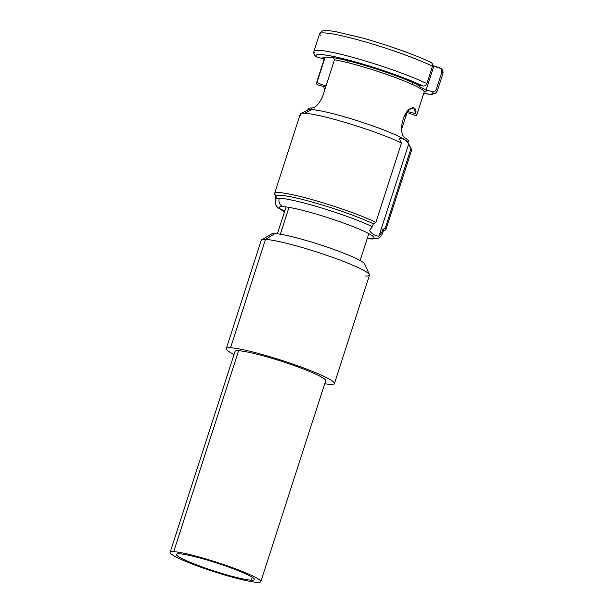 <?xml version="1.0" encoding="UTF-8"?>
<svg xmlns="http://www.w3.org/2000/svg" width="613" height="613" viewBox="0 0 613 613"><rect width="100%" height="100%" fill="white"/><g stroke="black" fill="none" stroke-linecap="round" stroke-linejoin="round"><path stroke-width="0.92" d="M280.317 234.22L288.991 207.37L280.317 234.22M226.281 348.605A56.833 5.854 -162.1 0 0 234.051 354.475A56.833 5.854 -162.1 0 1 230.526 347.77A56.833 5.854 -162.1 0 0 226.281 348.605L261.284 240.235A56.833 5.854 17.9 0 1 265.529 239.399L230.526 347.77A56.833 5.854 -162.1 0 1 301.435 367.141A56.833 5.854 -162.1 0 1 330.2 384.382A56.833 5.854 -162.1 0 1 324.714 383.753A56.833 5.854 -162.1 0 0 330.2 384.382A56.833 5.854 -162.1 0 0 334.437 383.546A56.833 5.854 -162.1 0 0 291.995 363.785A56.833 5.854 -162.1 0 0 230.526 347.77L265.529 239.399A56.833 5.854 17.9 0 1 326.997 255.406A56.833 5.854 17.9 0 1 369.447 275.168L334.437 383.546M271.697 233.936A49.071 5.05 17.9 0 1 275.022 233.591L265.529 239.399A56.833 5.854 -162.1 0 0 261.674 239.798L271.697 233.936M365.202 276.003A56.833 5.854 -162.1 0 0 369.386 274.586A56.833 5.854 -162.1 0 0 324.561 254.579A56.833 5.854 -162.1 0 0 265.529 239.399L275.022 233.591A49.071 5.05 17.9 0 1 325.993 246.702A49.071 5.05 17.9 0 1 364.689 263.973L369.386 274.586M432.609 65.499L439.912 67.89C441.682 68.572 442.348 69.897 441.912 71.874A64.771 6.674 17.9 0 1 442.87 73.667A64.771 6.674 -162.1 0 0 441.912 71.874L441.168 68.602L433.805 66.219L426.142 89.95L432.249 91.621A61.43 6.329 17.9 0 1 423.698 93.613A61.43 6.329 -162.1 0 0 432.249 91.621C434.127 91.942 435.475 91.161 436.287 89.276A64.771 6.674 17.9 0 1 437.253 91.076A64.771 6.674 -162.1 0 0 436.287 89.276L441.912 71.874L436.287 89.276C435.475 91.161 434.127 91.942 432.249 91.621L426.142 89.95L433.805 66.219L432.609 65.499M407.086 112.463L401.975 128.278L401.4 128.063L401.975 128.278L407.086 112.463M316.415 83.146A52.649 5.425 -162.1 0 0 317.373 84.763A52.649 5.425 17.9 0 1 316.875 82.686A52.649 5.425 -162.1 0 0 316.415 83.146L323.978 59.729A52.649 5.425 17.9 0 1 324.438 59.269L316.875 82.686L326.001 86.035L316.875 82.686L324.438 59.269L323.434 57.132A54.327 5.594 -162.1 0 0 323.618 59.055L323.043 58.71L323.618 59.055M424.801 91.49L425.782 91.544L424.801 91.49M425.797 91.506L426.165 90.356L425.797 91.506M424.204 91.812L425.744 91.529A54.327 5.594 -162.1 0 0 425.568 89.605C421.729 87.988 418.963 86.333 417.269 84.632L422.801 85.958C424.686 86.272 426.035 85.491 426.84 83.613L432.456 66.212C432.893 64.227 432.234 62.894 430.464 62.227C432.234 62.894 432.893 64.227 432.456 66.212A64.771 6.674 -162.1 0 0 364.275 41.615A64.771 6.674 -162.1 0 0 319.603 33.853A64.771 6.674 17.9 0 1 364.275 41.615A64.771 6.674 17.9 0 1 432.456 66.212L426.84 83.613A64.771 6.674 -162.1 0 0 358.651 59.017A64.771 6.674 -162.1 0 0 313.979 51.254A64.771 6.674 17.9 0 1 358.651 59.017A64.771 6.674 17.9 0 1 426.84 83.613C426.035 85.491 424.686 86.272 422.801 85.958A61.43 6.329 -162.1 0 0 352.613 61.154A61.43 6.329 -162.1 0 0 316.936 57.04L323.043 58.71L316.936 57.04A61.43 6.329 17.9 0 1 352.613 61.154A61.43 6.329 17.9 0 1 422.801 85.958L417.269 84.632A54.327 5.594 -162.1 0 0 333.48 57.637L334.483 59.783L322.783 96.011L334.483 59.783A52.649 5.425 17.9 0 1 391.117 75.997A52.649 5.425 17.9 0 1 424.188 92.096L416.671 115.351A52.649 5.425 -162.1 0 0 415.683 113.712C417.767 105.229 408.128 105.428 403.706 117.543L402.427 121.504C400.795 129.864 401.546 135.251 404.695 137.649A52.649 5.425 17.9 0 1 408.342 141.143L407.829 142.722A52.649 5.425 -162.1 0 0 368.505 124.416A52.649 5.425 -162.1 0 0 311.557 109.581A52.649 5.425 -162.1 0 0 307.626 110.355L308.132 108.777A52.649 5.425 17.9 0 1 312.071 108.003C315.871 107.574 319.442 103.574 322.783 96.011C319.442 103.574 315.871 107.574 312.071 108.003A52.649 5.425 -162.1 0 0 308.469 109.758M347.571 62.618L348.146 60.84L347.571 62.618M403.706 117.543L408.756 109.62L413.974 107.919L415.683 113.712L407.055 111.351L415.683 113.712A52.649 5.425 17.9 0 1 416.212 115.811L406.388 112.202L416.212 115.811A52.649 5.425 -162.1 0 0 416.671 115.351M407.492 141.741A52.649 5.425 -162.1 0 0 404.695 137.649C401.546 135.251 400.795 129.864 402.427 121.504M401.492 130.017L401.975 128.278L401.492 130.017M323.787 86.517L324.561 90.502L323.787 86.517M312.071 108.003L311.557 109.581L312.071 108.003M325.679 87.031L317.373 84.763L325.679 87.031M274.639 193.44L300.27 114.095A58.503 6.023 17.9 0 1 304.638 113.236A58.503 6.023 17.9 0 1 350.023 123.895A58.503 6.023 17.9 0 1 401.5 142.982A58.503 6.023 -162.1 0 0 350.023 123.895A58.503 6.023 -162.1 0 0 304.638 113.236L311.557 109.581A52.649 5.425 17.9 0 1 365.953 123.55A52.649 5.425 17.9 0 1 407.737 142.101L411.507 149.365A58.503 6.023 -162.1 0 0 410.948 148.645L408.656 144.086C406.166 140.155 403.017 138.27 399.209 138.423L401.5 142.982L375.876 222.327A58.503 6.023 -162.1 0 0 314.392 200.275A58.503 6.023 -162.1 0 0 274.639 193.44A58.503 6.023 -162.1 0 0 275.298 194.857M410.948 148.645A58.503 6.023 17.9 0 1 411.614 150.062L385.983 229.4A58.503 6.023 -162.1 0 0 385.324 227.99L410.948 148.645L385.324 227.99A58.503 6.023 17.9 0 1 385.493 229.898L382.88 231.216A56.411 5.808 -162.1 0 0 382.788 229.446L385.324 227.99L382.788 229.446A56.411 5.808 17.9 0 1 383.355 230.741L382.412 233.668A56.411 5.808 -162.1 0 0 381.845 232.373L382.788 229.446L381.845 232.373L378.911 236.189L408.656 144.086L410.948 148.645M276.095 196.727L274.747 194.129A58.503 6.023 17.9 0 1 311.649 199.501A58.503 6.023 17.9 0 1 375.876 222.327L373.34 223.783A56.411 5.808 -162.1 0 0 311.458 201.846A56.411 5.808 -162.1 0 0 276.095 196.727A56.411 5.808 -162.1 0 0 276.555 197.348M300.761 113.597L308.063 109.911A52.649 5.425 17.9 0 1 311.557 109.581L304.638 113.236A58.503 6.023 -162.1 0 0 300.761 113.597A58.503 6.023 -162.1 0 0 300.929 115.512M399.209 138.423L401.5 142.982L375.876 222.327L373.34 223.783L372.397 226.71L369.455 230.526L372.397 226.71A56.411 5.808 17.9 0 0 322.798 208.366A56.411 5.808 17.9 0 0 279.26 198.16A6.689 6.207 92.9 0 0 283.076 206.642A6.689 6.207 -87.1 0 1 279.26 198.16A56.411 5.808 17.9 0 0 275.045 198.987L275.988 196.06A56.411 5.808 17.9 0 1 314.101 202.589A56.411 5.808 17.9 0 1 373.34 223.783L372.397 226.71A56.411 5.808 -162.1 0 0 322.798 208.366A56.411 5.808 -162.1 0 0 279.26 198.16A56.411 5.808 -162.1 0 0 275.045 198.987A56.411 5.808 -162.1 0 0 275.612 200.275L275.804 204.949M323.12 58.473L323.534 57.17L323.12 58.473M284.899 210.627L281.076 209.539L284.899 210.627M367.271 238.38A49.73 5.119 -162.1 0 0 370.29 238.672A49.73 5.119 -162.1 0 0 345.127 223.592A49.73 5.119 -162.1 0 0 283.076 206.642A49.73 5.119 -162.1 0 0 284.562 211.669M370.29 238.672A6.689 6.207 92.9 0 0 371.999 239.016L371.999 239.016A6.689 6.207 -87.1 0 1 370.29 238.672M333.441 57.63L323.396 57.116L333.441 57.63M425.568 89.605L426.142 89.95L425.568 89.605M315.68 56.327L315.68 56.327C314.124 54.917 313.549 53.224 313.979 51.254A64.771 6.674 -162.1 0 0 314.936 53.055M313.979 51.254L319.603 33.853A64.771 6.674 -162.1 0 0 320.561 35.646M430.947 62.403L430.977 62.419C416.235 55.178 386.021 44.458 361.417 37.715L335.694 31.661C330.905 30.819 327.258 30.481 324.767 30.65C322.683 30.405 320.959 31.478 319.603 33.853M408.656 144.086L378.911 236.189C375.171 235.959 372.022 234.074 369.455 230.526C372.022 234.074 375.171 235.959 378.911 236.189L381.845 232.373A56.411 5.808 17.9 0 1 382.412 233.668C380.681 237.668 378.06 238.212 378.351 238.143L371.999 239.016M251.376 580.197L252.303 577.316L251.376 580.197A40.948 4.214 -162.1 0 0 254.433 579.591A40.948 4.214 -162.1 0 0 223.845 565.355A40.948 4.214 -162.1 0 0 179.548 553.823A40.948 4.214 -162.1 0 0 176.49 554.42A40.948 4.214 -162.1 0 0 207.079 568.657A40.948 4.214 -162.1 0 0 251.376 580.197A40.948 4.214 -162.1 0 0 230.649 567.776A40.948 4.214 -162.1 0 0 179.548 553.823A40.948 4.214 -162.1 0 0 200.275 566.236A40.948 4.214 -162.1 0 0 251.376 580.197M170.13 552.367L235.032 351.433A47.638 4.904 17.9 0 1 238.587 350.736L173.686 551.669A47.638 4.904 17.9 0 1 233.132 567.899A47.638 4.904 17.9 0 1 257.238 582.35A47.638 4.904 17.9 0 1 197.792 566.113A47.638 4.904 17.9 0 1 173.686 551.669L238.587 350.736A47.638 4.904 17.9 0 1 290.11 364.16A47.638 4.904 17.9 0 1 325.695 380.719L260.793 581.653A47.638 4.904 -162.1 0 0 225.216 565.086A47.638 4.904 -162.1 0 0 173.686 551.669A47.638 4.904 -162.1 0 0 170.13 552.367A47.638 4.904 -162.1 0 0 205.707 568.925A47.638 4.904 -162.1 0 0 257.238 582.35A47.638 4.904 -162.1 0 0 260.793 581.653M360.122 260.517L368.804 233.645M286.095 206.926L277.413 233.806M412.342 84.441L412.932 82.625M275.045 198.987L275.291 204.129L276.678 206.359L278.563 208.144L284.524 211.799M367.233 238.511L371.984 239.016M441.161 68.595C442.77 70.043 443.337 71.736 442.87 73.667L437.253 91.076L435.567 93.26L432.081 94.279L423.675 93.674"/></g></svg>

